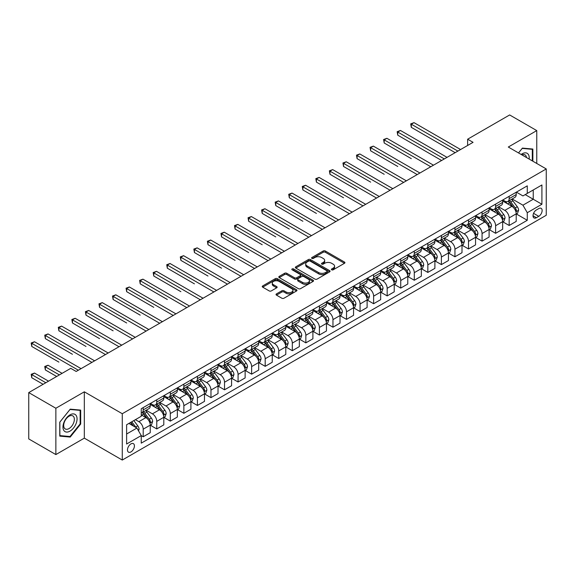 <?xml version="1.0" encoding="UTF-8"?>
<svg xmlns="http://www.w3.org/2000/svg" width="575" height="575" viewBox="0 0 575 575"><rect width="100%" height="100%" fill="white"/><g stroke="black" fill="none" stroke-linecap="round" stroke-linejoin="round"><path stroke-width="0.86" d="M331.689 269.819A1.057 0.611 0 0 0 333.184 269.819L344.49 263.285A1.502 0.87 0 0 0 344.928 262.674A1.502 0.87 0 0 0 344.49 262.056L325.328 250.995A1.502 0.87 0 0 0 323.2 250.995L311.894 257.528A1.057 0.611 0 0 0 311.585 257.959A1.057 0.611 0 0 0 311.894 258.383A1.057 0.611 0 0 0 313.382 258.383L314.848 257.543A4.816 2.782 0 0 1 321.662 257.543L323.258 258.463A4.816 2.782 0 0 1 324.667 260.432A4.816 2.782 0 0 1 323.258 262.394L321.792 263.242A1.057 0.611 0 0 0 321.482 263.673A1.057 0.611 0 0 0 321.792 264.105A1.057 0.611 0 0 0 323.279 264.105L324.746 263.257A4.816 2.782 0 0 1 331.559 263.257L333.155 264.177A4.816 2.782 0 0 1 334.564 266.146A4.816 2.782 0 0 1 333.155 268.108L331.689 268.956A1.057 0.611 0 0 0 331.38 269.387A1.057 0.611 0 0 0 331.689 269.819L331.689 268.956M130.949 451.914A4.909 2.832 120 0 0 134.155 447.587A4.909 2.832 120 0 0 133.4 443.656A4.909 2.832 120 0 0 130.949 443.9A4.909 2.832 120 0 0 127.743 448.227A4.909 2.832 120 0 0 128.498 452.158A4.909 2.832 120 0 0 130.949 451.914M276.474 293.89A1.502 0.87 0 0 0 276.036 294.501A1.502 0.87 0 0 0 276.474 295.119L281.851 298.224A1.502 0.87 0 0 0 283.978 298.224L296.542 290.972A1.502 0.87 0 0 0 296.98 290.353A1.502 0.87 0 0 0 296.542 289.743L277.38 278.681A1.502 0.87 0 0 0 275.252 278.681L262.696 285.933A1.502 0.87 0 0 0 262.25 286.544A1.502 0.87 0 0 0 262.696 287.162L269.186 290.907A1.502 0.87 0 0 0 271.314 290.907L276.69 287.809A1.502 0.87 0 0 0 277.128 287.191A1.502 0.87 0 0 0 276.69 286.58L273.47 284.718A4.025 2.322 0 0 1 272.291 283.072A4.025 2.322 0 0 1 274.778 280.923A4.025 2.322 0 0 1 279.162 281.434L291.777 288.715A4.025 2.322 0 0 1 292.955 290.353A4.025 2.322 0 0 1 290.468 292.502A4.025 2.322 0 0 1 286.084 291.999L283.978 290.785A1.502 0.87 0 0 0 281.851 290.785L276.474 293.89L276.474 295.119M84.324 391.812L55.861 408.25L28.75 392.596L28.75 438.926L55.861 454.573L84.324 438.143L122.274 460.05L122.274 413.727L84.324 391.812L84.324 438.143M536.762 163.465L536.762 130.597L508.3 147.035L546.25 168.942L122.274 413.727M536.762 130.597L509.651 114.95L467.633 139.208L467.633 145.468M28.75 392.596L70.768 368.338L76.188 371.464L473.06 142.334L467.633 139.208M314.956 279.112A1.502 0.87 0 0 0 317.084 279.112L329.64 271.86A1.502 0.87 0 0 0 330.079 271.242A1.502 0.87 0 0 0 329.64 270.631L310.486 259.569A1.502 0.87 0 0 0 308.351 259.569L295.794 266.822A1.502 0.87 0 0 0 295.356 267.433A1.502 0.87 0 0 0 295.794 268.051L314.956 279.112M292.546 270.042A1.057 0.611 0 0 1 293.617 270.192L313.073 281.427L300.531 288.664A1.502 0.87 0 0 1 298.403 288.664L279.242 277.603L279.242 276.374A1.502 0.87 0 0 0 278.803 276.992A1.502 0.87 0 0 0 279.242 277.603M279.242 276.374L284.618 273.276A1.502 0.87 0 0 1 286.745 273.276L294.515 277.761A1.502 0.87 0 0 0 296.65 277.761L300.215 275.698A1.502 0.87 0 0 0 300.653 275.087A1.502 0.87 0 0 0 300.215 274.469L292.122 269.804A1.057 0.611 0 0 1 291.812 269.373A1.057 0.611 0 0 1 292.467 268.812A1.057 0.611 0 0 1 293.617 268.942L313.088 280.183A1.502 0.87 0 0 1 313.533 280.801A1.502 0.87 0 0 1 313.088 281.412L313.088 280.183M538.768 208.574L536.382 209.947A4.751 2.746 120 0 0 533.277 214.137A4.751 2.746 120 0 0 534.003 217.947A4.751 2.746 120 0 0 536.382 217.709L538.768 216.337A4.751 2.746 120 0 0 541.873 212.146A4.751 2.746 120 0 0 541.147 208.337A4.751 2.746 120 0 0 538.768 208.574M122.274 460.05L546.25 215.273L546.25 168.942M516.379 192.136L522.934 195.924L527.275 193.423L527.275 185.847L141.249 408.717L141.249 416.293L126.615 424.745L126.615 444.022L141.249 435.577L141.249 443.145L527.275 220.283L527.275 212.707L522.934 205.189L512.152 198.964M527.275 193.423L541.916 184.97L541.916 204.254L527.275 212.707M55.861 408.25L55.861 454.573M525.212 194.609L533.241 199.245L533.241 189.98L541.916 184.97M522.934 205.189L533.241 199.245L541.916 204.254M126.615 434.01L136.915 428.059L128.886 423.43M141.249 435.634L143.204 436.763L143.204 429.187A6.131 3.543 -120 0 0 138.862 421.676L135.391 419.671M143.204 436.763L150.248 432.695L150.248 425.119A6.131 3.543 -120 0 0 145.913 417.608L141.249 414.913M150.413 425.277L156.759 428.936L156.759 421.36A6.131 3.543 -120 0 0 152.418 413.849L146.194 410.255M156.759 428.936L163.803 424.868L163.803 417.292A6.131 3.543 -120 0 0 159.469 409.781L150.248 404.462M163.968 417.45L170.308 421.116L170.308 413.54A6.131 3.543 -120 0 0 165.974 406.022L159.742 402.428M170.308 421.116L177.359 417.04L177.359 409.465A6.131 3.543 -120 0 0 173.018 401.954L163.803 396.635M177.524 409.623L183.863 413.288L183.863 405.713A6.131 3.543 -120 0 0 179.529 398.202L173.298 394.601M183.863 413.288L190.914 409.22L190.914 401.645A6.131 3.543 -120 0 0 186.573 394.127L177.359 388.808M191.072 401.796L197.419 405.461L197.419 397.886A6.131 3.543 -120 0 0 193.078 390.375L186.853 386.781M197.419 405.461L204.47 401.393L204.47 393.817A6.131 3.543 -120 0 0 200.129 386.307L190.914 380.981M204.628 393.976L210.975 397.634L210.975 390.058A6.131 3.543 -120 0 0 206.633 382.548L200.409 378.954M210.975 397.634L218.018 393.566L218.018 385.99A6.131 3.543 -120 0 0 213.684 378.479L204.47 373.161M218.184 386.148L224.53 389.807L224.53 382.238A6.131 3.543 -120 0 0 220.189 374.72L213.965 371.127M224.53 389.807L231.574 385.739L231.574 378.163A6.131 3.543 -120 0 0 227.24 370.652L218.018 365.333M231.739 378.321L238.079 381.987L238.079 374.411A6.131 3.543 -120 0 0 233.745 366.9L227.513 363.299M238.079 381.987L245.13 377.919L245.13 370.343A6.131 3.543 -120 0 0 240.796 362.825L231.574 357.506M245.295 370.494L251.634 374.16L251.634 366.584A6.131 3.543 -120 0 0 247.3 359.073L241.069 355.479M251.634 374.16L258.685 370.092L258.685 362.516A6.131 3.543 -120 0 0 254.344 355.005L245.13 349.679M258.843 362.674L265.19 366.332L265.19 358.757A6.131 3.543 -120 0 0 260.856 351.246L254.624 347.652M265.19 366.332L272.241 362.264L272.241 354.689A6.131 3.543 -120 0 0 267.9 347.178L258.685 341.859M272.399 354.847L278.746 358.505L278.746 350.937A6.131 3.543 -120 0 0 274.404 343.419L268.18 339.825M278.746 358.505L285.789 354.437L285.789 346.862A6.131 3.543 -120 0 0 281.455 339.351L272.241 334.032M285.955 347.02L292.301 350.685L292.301 343.11A6.131 3.543 -120 0 0 287.96 335.599L281.736 331.998M292.301 350.685L299.345 346.617L299.345 339.042A6.131 3.543 -120 0 0 295.011 331.523L285.789 326.205M299.51 339.192L305.85 342.858L305.85 335.283A6.131 3.543 -120 0 0 301.516 327.772L295.284 324.178M305.85 342.858L312.901 338.79L312.901 331.214A6.131 3.543 -120 0 0 308.567 323.703L299.345 318.377M313.066 331.373L319.405 335.031L319.405 327.455A6.131 3.543 -120 0 0 315.071 319.944L308.84 316.351M319.405 335.031L326.456 330.963L326.456 323.387A6.131 3.543 -120 0 0 322.115 315.876L312.901 310.55M326.614 323.545L332.961 327.204L332.961 319.628A6.131 3.543 -120 0 0 328.627 312.117L322.395 308.523M332.961 327.204L340.012 323.136L340.012 315.56A6.131 3.543 -120 0 0 335.671 308.049L326.456 302.73M340.17 315.718L346.517 319.384L346.517 311.808A6.131 3.543 -120 0 0 342.175 304.29L335.951 300.696M346.517 319.384L353.56 315.308L353.56 307.74A6.131 3.543 -120 0 0 349.226 300.222L340.012 294.903M353.726 307.891L360.072 311.557L360.072 303.981A6.131 3.543 -120 0 0 355.731 296.47L349.507 292.869M360.072 311.557L367.116 307.488L367.116 299.913A6.131 3.543 -120 0 0 362.782 292.402L353.56 287.076M367.281 300.071L373.621 303.729L373.621 296.154A6.131 3.543 -120 0 0 369.287 288.643L363.055 285.049M373.621 303.729L380.672 299.661L380.672 292.086A6.131 3.543 -120 0 0 376.338 284.575L367.116 279.249M380.837 292.244L387.176 295.902L387.176 288.327A6.131 3.543 -120 0 0 382.842 280.816L376.611 277.222M387.176 295.902L394.227 291.834L394.227 284.258A6.131 3.543 -120 0 0 389.886 276.748L380.672 271.429M394.385 284.417L400.732 288.082L400.732 280.507A6.131 3.543 -120 0 0 396.398 272.988L390.166 269.395M400.732 288.082L407.783 284.007L407.783 276.438A6.131 3.543 -120 0 0 403.442 268.92L394.227 263.602M407.941 276.589L414.287 280.255L414.287 272.679A6.131 3.543 -120 0 0 409.946 265.168L403.722 261.567M414.287 280.255L421.331 276.187L421.331 268.611A6.131 3.543 -120 0 0 416.997 261.1L407.783 255.774M421.497 268.769L427.843 272.428L427.843 264.852A6.131 3.543 -120 0 0 423.502 257.341L417.277 253.748M427.843 272.428L434.887 268.36L434.887 260.784A6.131 3.543 -120 0 0 430.553 253.273L421.331 247.947M435.052 260.942L441.392 264.601L441.392 257.025A6.131 3.543 -120 0 0 437.058 249.514L430.833 245.92M441.392 264.601L448.442 260.533L448.442 252.957A6.131 3.543 -120 0 0 444.108 245.446L434.887 240.127M448.608 253.115L454.947 256.781L454.947 249.205A6.131 3.543 -120 0 0 450.613 241.687L444.382 238.093M454.947 256.781L461.998 252.705L461.998 245.13A6.131 3.543 -120 0 0 457.657 237.619L448.442 232.3M462.156 245.288L468.503 248.953L468.503 241.378A6.131 3.543 -120 0 0 464.169 233.867L457.937 230.266M468.503 248.953L475.554 244.885L475.554 237.31A6.131 3.543 -120 0 0 471.213 229.799L461.998 224.473M475.712 237.468L482.058 241.126L482.058 233.551A6.131 3.543 -120 0 0 477.717 226.04L471.493 222.446M482.058 241.126L489.102 237.058L489.102 229.482A6.131 3.543 -120 0 0 484.768 221.972L475.554 216.646M489.268 229.641L495.614 233.299L495.614 225.723A6.131 3.543 -120 0 0 491.273 218.213L485.048 214.619M495.614 233.299L502.658 229.231L502.658 221.655A6.131 3.543 -120 0 0 498.324 214.144L489.102 208.826M502.823 221.813L509.162 225.479L509.162 217.903A6.131 3.543 -120 0 0 504.828 210.385L498.604 206.792M509.162 225.479L516.213 221.404L516.213 213.828A6.131 3.543 -120 0 0 511.879 206.317L502.658 200.998M502.823 199.963L504.828 201.121A6.131 3.543 -120 0 0 507.897 201.43A6.131 3.543 -120 0 0 509.162 198.619L509.162 196.305M489.268 207.791L491.273 208.948A6.131 3.543 -120 0 0 494.342 209.25A6.131 3.543 -120 0 0 495.614 206.447L495.614 204.125M475.712 215.618L477.717 216.775A6.131 3.543 -120 0 0 480.786 217.077A6.131 3.543 -120 0 0 482.058 214.267L482.058 211.952M462.156 223.438L464.169 224.602A6.131 3.543 -120 0 0 467.231 224.904A6.131 3.543 -120 0 0 468.503 222.094L468.503 219.779M448.608 231.265L450.613 232.422A6.131 3.543 -120 0 0 453.675 232.731A6.131 3.543 -120 0 0 454.947 229.921L454.947 227.607M435.052 239.092L437.058 240.249A6.131 3.543 -120 0 0 440.127 240.551A6.131 3.543 -120 0 0 441.392 237.748L441.392 235.427M421.497 246.919L423.502 248.077A6.131 3.543 -120 0 0 426.571 248.378A6.131 3.543 -120 0 0 427.843 245.568L427.843 243.254M407.941 254.739L409.946 255.904A6.131 3.543 -120 0 0 413.015 256.206A6.131 3.543 -120 0 0 414.287 253.395L414.287 251.081M394.385 262.567L396.398 263.724A6.131 3.543 -120 0 0 399.46 264.033A6.131 3.543 -120 0 0 400.732 261.223L400.732 258.908M380.837 270.394L382.842 271.551A6.131 3.543 -120 0 0 385.904 271.853A6.131 3.543 -120 0 0 387.176 269.05L387.176 266.728M367.281 278.221L369.287 279.378A6.131 3.543 -120 0 0 372.356 279.68A6.131 3.543 -120 0 0 373.621 276.87L373.621 274.555M353.726 286.041L355.731 287.205A6.131 3.543 -120 0 0 358.8 287.507A6.131 3.543 -120 0 0 360.072 284.697L360.072 282.382M340.17 293.868L342.175 295.025A6.131 3.543 -120 0 0 345.244 295.334A6.131 3.543 -120 0 0 346.517 292.524L346.517 290.21M326.614 301.695L328.627 302.853A6.131 3.543 -120 0 0 331.689 303.154A6.131 3.543 -120 0 0 332.961 300.351L332.961 298.03M313.066 309.522L315.071 310.68A6.131 3.543 -120 0 0 318.133 310.982A6.131 3.543 -120 0 0 319.405 308.171L319.405 305.857M299.51 317.35L301.516 318.507A6.131 3.543 -120 0 0 304.585 318.809A6.131 3.543 -120 0 0 305.85 315.998L305.85 313.684M285.955 325.17L287.96 326.327A6.131 3.543 -120 0 0 291.029 326.636A6.131 3.543 -120 0 0 292.301 323.826L292.301 321.511M272.399 332.997L274.404 334.154A6.131 3.543 -120 0 0 277.473 334.456A6.131 3.543 -120 0 0 278.746 331.653L278.746 329.331M258.843 340.824L260.856 341.981A6.131 3.543 -120 0 0 263.918 342.283A6.131 3.543 -120 0 0 265.19 339.48L265.19 337.158M245.295 348.651L247.3 349.808A6.131 3.543 -120 0 0 250.362 350.11A6.131 3.543 -120 0 0 251.634 347.3L251.634 344.986M231.739 356.471L233.745 357.628A6.131 3.543 -120 0 0 236.814 357.938A6.131 3.543 -120 0 0 238.079 355.127L238.079 352.813M218.184 364.298L220.189 365.456A6.131 3.543 -120 0 0 223.258 365.757A6.131 3.543 -120 0 0 224.53 362.954L224.53 360.64M204.628 372.126L206.633 373.283A6.131 3.543 -120 0 0 209.702 373.585A6.131 3.543 -120 0 0 210.975 370.782L210.975 368.46M191.072 379.953L193.078 381.11A6.131 3.543 -120 0 0 196.147 381.412A6.131 3.543 -120 0 0 197.419 378.602L197.419 376.287M177.524 387.773L179.529 388.93A6.131 3.543 -120 0 0 182.591 389.239A6.131 3.543 -120 0 0 183.863 386.429L183.863 384.114M163.968 395.6L165.974 396.757A6.131 3.543 -120 0 0 169.043 397.066A6.131 3.543 -120 0 0 170.308 394.256L170.308 391.942M150.413 403.427L152.418 404.584A6.131 3.543 -120 0 0 155.487 404.886A6.131 3.543 -120 0 0 156.759 402.083L156.759 399.762M516.379 213.986L527.275 220.283M507.897 201.43L514.941 197.354A6.131 3.543 -120 0 0 516.213 194.551L516.213 192.23M494.342 209.25L501.393 205.182A6.131 3.543 -120 0 0 502.658 202.371L502.658 200.057M480.786 217.077L487.837 213.009A6.131 3.543 -120 0 0 489.102 210.198L489.102 207.884M467.231 224.904L474.282 220.836A6.131 3.543 -120 0 0 475.554 218.026L475.554 215.711M453.675 232.731L460.726 228.656A6.131 3.543 -120 0 0 461.998 225.853L461.998 223.531M440.127 240.551L447.17 236.483A6.131 3.543 -120 0 0 448.442 233.673L448.442 231.358M426.571 248.378L433.615 244.31A6.131 3.543 -120 0 0 434.887 241.5L434.887 239.186M413.015 256.206L420.066 252.138A6.131 3.543 -120 0 0 421.331 249.327L421.331 247.013M399.46 264.033L406.511 259.957A6.131 3.543 -120 0 0 407.783 257.154L407.783 254.833M385.904 271.853L392.955 267.785A6.131 3.543 -120 0 0 394.227 264.982L394.227 262.66M372.356 279.68L379.399 275.612A6.131 3.543 -120 0 0 380.672 272.802L380.672 270.487M358.8 287.507L365.844 283.439A6.131 3.543 -120 0 0 367.116 280.629L367.116 278.314M345.244 295.334L352.295 291.259A6.131 3.543 -120 0 0 353.56 288.456L353.56 286.142M331.689 303.154L338.74 299.086A6.131 3.543 -120 0 0 340.012 296.283L340.012 293.962M318.133 310.982L325.184 306.913A6.131 3.543 -120 0 0 326.456 304.103L326.456 301.789M304.585 318.809L311.628 314.741A6.131 3.543 -120 0 0 312.901 311.93L312.901 309.616M291.029 326.636L298.073 322.568A6.131 3.543 -120 0 0 299.345 319.757L299.345 317.443M277.473 334.456L284.524 330.388A6.131 3.543 -120 0 0 285.789 327.585L285.789 325.263M263.918 342.283L270.969 338.215A6.131 3.543 -120 0 0 272.241 335.405L272.241 333.09M250.362 350.11L257.413 346.042A6.131 3.543 -120 0 0 258.685 343.232L258.685 340.918M236.814 357.938L243.857 353.869A6.131 3.543 -120 0 0 245.13 351.059L245.13 348.745M223.258 365.757L230.302 361.689A6.131 3.543 -120 0 0 231.574 358.886L231.574 356.565M209.702 373.585L216.753 369.517A6.131 3.543 -120 0 0 218.018 366.706L218.018 364.392M196.147 381.412L203.198 377.344A6.131 3.543 -120 0 0 204.47 374.533L204.47 372.219M182.591 389.239L189.642 385.171A6.131 3.543 -120 0 0 190.914 382.361L190.914 380.046M169.043 397.066L176.087 392.991A6.131 3.543 -120 0 0 177.359 390.188L177.359 387.866M155.487 404.886L162.531 400.818A6.131 3.543 -120 0 0 163.803 398.008L163.803 395.693M141.249 412.965A6.131 3.543 -120 0 0 141.932 412.713L148.982 408.645A6.131 3.543 -120 0 0 150.248 405.835L150.248 403.521M141.932 412.713A6.131 3.543 -120 0 0 143.204 409.903L143.204 407.589M136.915 428.059L141.249 435.577M532.86 161.216L532.86 149.04L522.395 148.106L518.513 152.928M59.764 436.13L70.229 437.065L80.687 424.048L80.687 410.097L70.229 409.163L59.764 422.179L59.764 436.13M80.148 423.739L80.687 424.048M69.122 436.432L70.229 437.065M332.113 269.963L333.155 269.366A4.816 2.782 0 0 0 334.564 267.397L334.564 266.146M324.667 260.432L324.667 261.683A4.816 2.782 0 0 1 323.258 263.652L322.216 264.248M344.468 263.3L325.328 252.252A1.502 0.87 0 0 0 323.2 252.252L312.311 258.534M329.619 271.874L310.486 260.82A1.502 0.87 0 0 0 308.351 260.82L295.816 268.065L295.794 266.822M326.981 271.673A1.057 0.611 0 0 0 327.29 271.242A1.057 0.611 0 0 0 326.981 270.818L310.162 261.107A1.057 0.611 0 0 0 308.674 261.107L307.129 261.999A4.816 2.782 0 0 0 305.72 263.961A4.816 2.782 0 0 0 307.129 265.93L318.622 272.564A4.816 2.782 0 0 0 325.436 272.564L326.981 271.673L326.981 272.931A1.057 0.611 0 0 0 327.29 272.5L327.29 271.242M305.72 263.961L305.72 265.219A4.816 2.782 0 0 0 307.129 267.181L307.129 265.93M326.981 272.931L325.436 273.822A4.816 2.782 0 0 1 318.622 273.822L307.129 267.181M279.263 277.617L284.618 274.527L284.618 273.276M300.653 275.087L300.653 276.338A1.502 0.87 0 0 1 300.215 276.956L296.65 279.012A1.502 0.87 0 0 1 294.515 279.012L286.745 274.527A1.502 0.87 0 0 0 284.618 274.527M302.579 282.411A4.025 2.322 0 0 0 306.971 282.914A4.025 2.322 0 0 0 309.451 280.772A4.025 2.322 0 0 0 308.272 279.127L303.83 276.561A1.502 0.87 0 0 0 301.702 276.561L298.137 278.616A1.502 0.87 0 0 0 297.699 279.234A1.502 0.87 0 0 0 298.137 279.845L302.579 282.411L302.579 283.669A4.025 2.322 0 0 0 306.971 284.172A4.025 2.322 0 0 0 309.451 282.023L309.451 280.772M297.699 279.234L297.699 280.485A1.502 0.87 0 0 0 298.137 281.103L298.137 279.845M302.579 283.669L298.137 281.103M292.955 290.353L292.955 291.611A4.025 2.322 0 0 1 290.468 293.753A4.025 2.322 0 0 1 286.084 293.25L283.978 292.035A1.502 0.87 0 0 0 281.851 292.035L276.496 295.133M272.291 283.072L272.291 284.323A4.025 2.322 0 0 0 273.47 285.969L273.47 284.718M276.69 286.58L276.69 287.809L273.47 285.969M296.52 290.979L277.38 279.932A1.502 0.87 0 0 0 275.252 279.932L262.71 287.169L262.696 285.933M516.213 214.08L517.514 213.332L518.6 210.198A4.061 2.343 -120 0 0 517.299 206.741L512.871 200.826A11.73 6.771 -120 0 0 511.592 199.295M507.186 203.607A11.73 6.771 -120 0 0 504.785 201.099M515.847 211.593L516.408 210.371A4.061 2.343 -120 0 0 515.243 207.927L510.808 202.012A11.73 6.771 -120 0 0 509.529 200.481M508.437 201.113A9.739 5.621 60 0 1 510.039 202.932L513.784 207.934M411.305 158.65L384.193 142.995L384.193 139.862L386.903 138.302L433.478 165.19M508.228 201.236A11.73 6.771 60 0 1 509.507 202.767L512.454 206.698M457.88 151.103L411.305 124.214L414.014 122.647L460.589 149.536M455.163 152.67L411.305 127.341L411.305 124.214L410.708 123.869L414.014 122.647M411.305 127.341L410.708 123.869M502.658 221.907L503.959 221.159L505.044 218.026A4.061 2.343 -120 0 0 503.75 214.568L499.316 208.653A11.73 6.771 -120 0 0 498.036 207.115M493.63 211.435A11.73 6.771 -120 0 0 491.23 208.919M502.291 219.42L502.852 218.198A4.061 2.343 -120 0 0 501.688 215.754L497.26 209.839A11.73 6.771 -120 0 0 495.981 208.308M494.888 208.941A9.739 5.621 60 0 1 496.484 210.752L500.236 215.762M397.749 166.47L370.645 150.822L370.645 147.689L373.355 146.122L419.923 173.01M494.673 209.056A11.73 6.771 60 0 1 495.959 210.594L498.899 214.525M489.102 229.734L490.403 228.979L491.488 225.853A4.061 2.343 -120 0 0 490.195 222.388L485.76 216.473A11.73 6.771 -120 0 0 484.481 214.942M480.075 219.262A11.73 6.771 -120 0 0 477.674 216.746M488.736 227.247L489.296 226.025A4.061 2.343 -120 0 0 488.132 223.582L483.704 217.666A11.73 6.771 -120 0 0 482.425 216.135M481.332 216.761A9.739 5.621 60 0 1 482.928 218.579L486.68 223.589M384.193 174.297L357.089 158.643L357.089 155.516L359.799 153.949L406.367 180.838M481.124 216.883A11.73 6.771 60 0 1 482.403 218.414L485.35 222.353M475.554 237.561L476.855 236.807L477.933 233.673A4.061 2.343 -120 0 0 476.639 230.216L472.212 224.3A11.73 6.771 -120 0 0 470.932 222.769M466.519 227.089A11.73 6.771 -120 0 0 464.118 224.573M475.18 235.067L475.741 233.853A4.061 2.343 -120 0 0 474.576 231.409L470.149 225.493A11.73 6.771 -120 0 0 468.869 223.955M467.777 224.588A9.739 5.621 60 0 1 469.372 226.406L473.124 231.409M370.645 182.124L343.534 166.47L343.534 163.343L346.243 161.776L392.818 188.665M467.568 224.71A11.73 6.771 60 0 1 468.848 226.241L471.795 230.173M444.324 158.93L397.749 132.042L400.459 130.475L447.034 157.363M441.614 160.49L397.749 135.168L397.749 132.042L397.152 131.697L400.459 130.475M397.749 135.168L397.152 131.697M430.768 166.75L383.597 139.524L386.903 138.302M384.193 142.995L383.597 139.524M417.213 174.577L370.048 147.344L373.355 146.122M370.645 150.822L370.048 147.344M461.998 245.381L463.299 244.634L464.384 241.5A4.061 2.343 -120 0 0 463.083 238.043L458.656 232.127A11.73 6.771 -120 0 0 457.377 230.597M452.971 234.909A11.73 6.771 -120 0 0 450.57 232.401M461.624 242.894L462.185 241.673A4.061 2.343 -120 0 0 461.028 239.229L456.593 233.313A11.73 6.771 -120 0 0 455.314 231.783M454.221 232.415A9.739 5.621 60 0 1 455.824 234.233L459.569 239.236M357.089 189.944L329.978 174.297L329.978 171.163L332.688 169.603L379.263 196.492M454.013 232.537A11.73 6.771 60 0 1 455.292 234.068L458.239 238M403.657 182.404L356.493 155.171L359.799 153.949M357.089 158.643L356.493 155.171M529.151 159.074A9.969 5.757 120 0 0 528.281 154.337A9.969 5.757 120 0 0 521.166 154.459M526.484 157.528A7.547 4.356 120 0 0 525.809 155.617A7.547 4.356 120 0 0 524.961 154.826A7.547 4.356 120 0 0 521.863 154.862M522.158 148.4L532.313 149.32L532.313 160.899M531.645 148.932L532.313 149.32M518.535 152.943L522.179 148.415M70.006 414.848A9.969 5.757 120 0 0 62.962 427.06A9.969 5.757 120 0 0 70.006 431.128A9.969 5.757 120 0 0 77.057 418.923A9.969 5.757 120 0 0 70.006 414.848M69.022 416.257A7.547 4.356 120 0 0 64.091 422.905A7.547 4.356 120 0 0 65.248 428.957A7.547 4.356 120 0 0 69.022 428.583A7.547 4.356 120 0 0 73.952 421.928A7.547 4.356 120 0 0 72.795 415.883A7.547 4.356 120 0 0 69.022 416.257M80.148 423.897L70.006 436.511L59.872 435.606L59.872 422.086L70.006 409.472L80.148 410.378L80.148 423.897M79.472 409.989L80.148 410.378M448.442 253.208L449.743 252.461L450.829 249.327A4.061 2.343 -120 0 0 449.528 245.87L445.1 239.955A11.73 6.771 -120 0 0 443.821 238.417M439.415 242.736A11.73 6.771 -120 0 0 437.014 240.221M448.076 250.722L448.637 249.5A4.061 2.343 -120 0 0 447.472 247.056L443.037 241.141A11.73 6.771 -120 0 0 441.758 239.61M440.666 240.242A9.739 5.621 60 0 1 442.268 242.053L446.013 247.063M343.534 197.771L316.423 182.124L316.423 178.99L319.132 177.423L365.707 204.312M440.457 240.357A11.73 6.771 60 0 1 441.737 241.895L444.683 245.827M434.887 261.036L436.188 260.281L437.273 257.154A4.061 2.343 -120 0 0 435.979 253.69L431.545 247.775A11.73 6.771 -120 0 0 430.265 246.244M425.859 250.563A11.73 6.771 -120 0 0 423.459 248.048M434.52 258.549L435.081 257.327A4.061 2.343 -120 0 0 433.917 254.883L429.489 248.968A11.73 6.771 -120 0 0 428.202 247.437M427.117 248.062A9.739 5.621 60 0 1 428.713 249.881L432.465 254.89M329.978 205.598L302.874 189.951L302.874 186.818L305.584 185.251L352.152 212.139M426.902 248.184A11.73 6.771 60 0 1 428.188 249.715L431.128 253.654M421.331 268.863L422.632 268.108L423.717 264.982A4.061 2.343 -120 0 0 422.424 261.517L417.989 255.602A11.73 6.771 -120 0 0 416.71 254.071M412.304 258.391A11.73 6.771 -120 0 0 409.903 255.875M420.965 266.369L421.525 265.154A4.061 2.343 -120 0 0 420.361 262.71L415.933 256.795A11.73 6.771 -120 0 0 414.654 255.257M413.562 255.889A9.739 5.621 60 0 1 415.157 257.708L418.909 262.71M316.423 213.426L289.318 197.771L289.318 194.645L292.028 193.078L338.596 219.966M413.353 256.012A11.73 6.771 60 0 1 414.632 257.543L417.579 261.474M407.783 276.683L409.084 275.935L410.162 272.802A4.061 2.343 -120 0 0 408.868 269.344L404.441 263.429A11.73 6.771 -120 0 0 403.161 261.898M398.748 266.211A11.73 6.771 -120 0 0 396.348 263.702M407.409 274.196L407.97 272.974A4.061 2.343 -120 0 0 406.805 270.53L402.378 264.615A11.73 6.771 -120 0 0 401.098 263.084M400.006 263.717A9.739 5.621 60 0 1 401.602 265.535L405.353 270.537M302.874 221.253L275.763 205.598L275.763 202.472L278.473 200.905L325.048 227.793M399.798 263.839A11.73 6.771 60 0 1 401.077 265.37L404.024 269.301M394.227 284.51L395.528 283.762L396.613 280.629A4.061 2.343 -120 0 0 395.312 277.172L390.885 271.256A11.73 6.771 -120 0 0 389.606 269.718M385.2 274.038A11.73 6.771 -120 0 0 382.799 271.529M393.853 282.023L394.414 280.801A4.061 2.343 -120 0 0 393.257 278.357L388.822 272.442A11.73 6.771 -120 0 0 387.543 270.911M386.45 271.544A9.739 5.621 60 0 1 388.053 273.355L391.798 278.365M289.318 229.073L262.207 213.426L262.207 210.292L264.917 208.732L311.492 235.613M386.242 271.659A11.73 6.771 60 0 1 387.521 273.197L390.468 277.128M390.109 190.232L342.937 162.998L346.243 161.776M343.534 166.47L342.937 162.998M376.553 198.052L329.382 170.825L332.688 169.603M329.978 174.297L329.382 170.825M362.998 205.879L315.826 178.645L319.132 177.423M316.423 182.124L315.826 178.645M349.442 213.706L302.277 186.472L305.584 185.251M302.874 189.951L302.277 186.472M335.886 221.533L288.722 194.3L292.028 193.078M289.318 197.771L288.722 194.3M380.672 292.337L381.973 291.582L383.058 288.456A4.061 2.343 -120 0 0 381.757 284.992L377.329 279.083A11.73 6.771 -120 0 0 376.05 277.545M371.644 281.865A11.73 6.771 -120 0 0 369.243 279.349M380.305 289.85L380.866 288.628A4.061 2.343 -120 0 0 379.701 286.185L375.267 280.269A11.73 6.771 -120 0 0 373.987 278.738M372.895 279.364A9.739 5.621 60 0 1 374.497 281.182L378.242 286.192M275.763 236.9L248.652 221.253L248.652 218.119L251.361 216.552L297.936 243.441M372.686 279.486A11.73 6.771 60 0 1 373.966 281.024L376.912 284.956M322.338 229.353L275.166 202.127L278.473 200.905M275.763 205.598L275.166 202.127M367.116 300.164L368.417 299.41L369.502 296.283A4.061 2.343 -120 0 0 368.208 292.819L363.774 286.903A11.73 6.771 -120 0 0 362.494 285.373M358.088 289.692A11.73 6.771 -120 0 0 355.688 287.177M366.749 297.67L367.31 296.456A4.061 2.343 -120 0 0 366.146 294.012L361.718 288.097A11.73 6.771 -120 0 0 360.432 286.558M359.346 287.191A9.739 5.621 60 0 1 360.942 289.009L364.694 294.012M262.207 244.727L235.096 229.073L235.096 225.946L237.813 224.379L284.381 251.268M359.131 287.313A11.73 6.771 60 0 1 360.417 288.844L363.357 292.776M308.782 237.18L261.611 209.947L264.917 208.732M262.207 213.426L261.611 209.947M353.56 307.984L354.861 307.237L355.947 304.103A4.061 2.343 -120 0 0 354.653 300.646L350.218 294.731A11.73 6.771 -120 0 0 348.939 293.2M344.533 297.512A11.73 6.771 -120 0 0 342.132 295.004M353.194 305.498L353.754 304.276A4.061 2.343 -120 0 0 352.59 301.832L348.162 295.924A11.73 6.771 -120 0 0 346.883 294.386M345.791 295.018A9.739 5.621 60 0 1 347.386 296.837L351.138 301.839M248.652 252.554L221.548 236.9L221.548 233.773L224.257 232.207L270.825 259.095M345.582 295.14A11.73 6.771 60 0 1 346.862 296.671L349.808 300.603M295.227 245.007L248.055 217.774L251.361 216.552M248.652 221.253L248.055 217.774M340.012 315.812L341.313 315.064L342.391 311.93A4.061 2.343 -120 0 0 341.097 308.473L336.67 302.558A11.73 6.771 -120 0 0 335.383 301.02M330.977 305.339A11.73 6.771 -120 0 0 328.577 302.831M339.638 313.325L340.199 312.103A4.061 2.343 -120 0 0 339.034 309.659L334.607 303.744A11.73 6.771 -120 0 0 333.327 302.213M332.235 302.845A9.739 5.621 60 0 1 333.831 304.664L337.582 309.666M235.096 260.374L207.992 244.727L207.992 241.593L210.702 240.034L257.277 266.922M332.027 302.967A11.73 6.771 60 0 1 333.306 304.498L336.253 308.43M281.671 252.835L234.507 225.601L237.813 224.379M235.096 229.073L234.507 225.601M326.456 323.639L327.757 322.884L328.842 319.757A4.061 2.343 -120 0 0 327.542 316.293L323.114 310.385A11.73 6.771 -120 0 0 321.835 308.847M317.429 313.167A11.73 6.771 -120 0 0 315.021 310.651M326.082 321.152L326.643 319.93A4.061 2.343 -120 0 0 325.486 317.486L321.051 311.571A11.73 6.771 -120 0 0 319.772 310.04M318.679 310.665A9.739 5.621 60 0 1 320.282 312.484L324.027 317.493M221.548 268.202L194.436 252.554L194.436 249.421L197.146 247.854L243.721 274.742M318.471 310.787A11.73 6.771 60 0 1 319.75 312.326L322.697 316.257M268.115 260.662L220.951 233.428L224.257 232.207M221.548 236.9L220.951 233.428M312.901 331.466L314.202 330.711L315.287 327.585A4.061 2.343 -120 0 0 313.986 324.12L309.558 318.205A11.73 6.771 -120 0 0 308.279 316.674M303.873 320.994A11.73 6.771 -120 0 0 301.473 318.478M312.527 328.972L313.095 327.757A4.061 2.343 -120 0 0 311.93 325.313L307.496 319.398A11.73 6.771 -120 0 0 306.216 317.867M305.124 318.493A9.739 5.621 60 0 1 306.727 320.311L310.471 325.313M207.992 276.029L180.881 260.374L180.881 257.248L183.59 255.681L230.165 282.569M304.915 318.615A11.73 6.771 60 0 1 306.195 320.146L309.142 324.077M254.56 268.482L207.395 241.248L210.702 240.034M207.992 244.727L207.395 241.248M299.345 339.286L300.646 338.538L301.731 335.405A4.061 2.343 -120 0 0 300.438 331.947L296.003 326.032A11.73 6.771 -120 0 0 294.723 324.501M290.317 328.821A11.73 6.771 -120 0 0 287.917 326.305M298.978 336.799L299.539 335.577A4.061 2.343 -120 0 0 298.375 333.133L293.947 327.225A11.73 6.771 -120 0 0 292.661 325.687M291.575 326.32A9.739 5.621 60 0 1 293.171 328.138L296.923 333.141M194.436 283.856L167.325 268.202L167.325 265.075L170.042 263.508L216.61 290.397M291.36 326.442A11.73 6.771 60 0 1 292.639 327.973L295.586 331.904M285.789 347.113L287.09 346.366L288.176 343.232A4.061 2.343 -120 0 0 286.882 339.775L282.447 333.859A11.73 6.771 -120 0 0 281.168 332.328M276.762 336.641A11.73 6.771 -120 0 0 274.361 334.132M285.423 344.626L285.983 343.404A4.061 2.343 -120 0 0 284.819 340.961L280.392 335.045A11.73 6.771 -120 0 0 279.112 333.514M278.02 334.147A9.739 5.621 60 0 1 279.615 335.965L283.367 340.968M180.881 291.676L153.777 276.029L153.777 272.895L156.486 271.335L203.054 298.224M277.811 334.269A11.73 6.771 60 0 1 279.091 335.8L282.037 339.732M272.241 354.94L273.542 354.186L274.62 351.059A4.061 2.343 -120 0 0 273.326 347.595L268.899 341.687A11.73 6.771 -120 0 0 267.612 340.148M263.206 344.468A11.73 6.771 -120 0 0 260.806 341.952M271.867 352.453L272.428 351.232A4.061 2.343 -120 0 0 271.263 348.788L266.836 342.873A11.73 6.771 -120 0 0 265.557 341.342M264.464 341.967A9.739 5.621 60 0 1 266.06 343.785L269.812 348.795M167.325 299.503L140.221 283.856L140.221 280.722L142.931 279.155L189.506 306.044M264.256 342.089A11.73 6.771 60 0 1 265.535 343.627L268.482 347.559M258.685 362.768L259.986 362.013L261.072 358.886A4.061 2.343 -120 0 0 259.771 355.422L255.343 349.507A11.73 6.771 -120 0 0 254.064 347.976M249.658 352.295A11.73 6.771 -120 0 0 247.25 349.78M258.312 360.273L258.872 359.059A4.061 2.343 -120 0 0 257.715 356.615L253.28 350.7A11.73 6.771 -120 0 0 252.001 349.169M250.908 349.794A9.739 5.621 60 0 1 252.511 351.613L256.256 356.615M153.777 307.33L126.665 291.676L126.665 288.549L129.375 286.982L175.95 313.871M250.7 349.916A11.73 6.771 60 0 1 251.979 351.447L254.926 355.379M245.13 370.588L246.431 369.84L247.516 366.706A4.061 2.343 -120 0 0 246.215 363.249L241.787 357.334A11.73 6.771 -120 0 0 240.508 355.803M236.102 360.123A11.73 6.771 -120 0 0 233.702 357.607M244.756 368.101L245.324 366.886A4.061 2.343 -120 0 0 244.159 364.435L239.725 358.527A11.73 6.771 -120 0 0 238.445 356.989M237.353 357.621A9.739 5.621 60 0 1 238.956 359.44L242.7 364.442M140.221 315.158L113.11 299.503L113.11 296.377L115.819 294.81L162.394 321.698M237.144 357.743A11.73 6.771 60 0 1 238.424 359.274L241.371 363.206M231.574 378.415L232.875 377.667L233.96 374.533A4.061 2.343 -120 0 0 232.667 371.076L228.232 365.161A11.73 6.771 -120 0 0 226.952 363.63M222.547 367.942A11.73 6.771 -120 0 0 220.146 365.434M231.208 375.928L231.768 374.706A4.061 2.343 -120 0 0 230.604 372.262L226.176 366.347A11.73 6.771 -120 0 0 224.89 364.816M223.804 365.448A9.739 5.621 60 0 1 225.4 367.267L229.152 372.269M126.665 322.978L99.554 307.33L99.554 304.197L102.271 302.637L148.839 329.525M223.589 365.571A11.73 6.771 60 0 1 224.868 367.102L227.815 371.033M218.018 386.242L219.319 385.487L220.405 382.361A4.061 2.343 -120 0 0 219.111 378.896L214.676 372.988A11.73 6.771 -120 0 0 213.397 371.45M208.991 375.77A11.73 6.771 -120 0 0 206.59 373.254M217.652 383.755L218.213 382.533A4.061 2.343 -120 0 0 217.048 380.089L212.621 374.174A11.73 6.771 -120 0 0 211.341 372.643M210.249 373.276A9.739 5.621 60 0 1 211.844 375.087L215.596 380.097M113.11 330.805L86.006 315.158L86.006 312.024L88.715 310.457L135.283 337.345M210.04 373.391A11.73 6.771 60 0 1 211.32 374.929L214.259 378.86M204.47 394.069L205.771 393.314L206.849 390.188A4.061 2.343 -120 0 0 205.555 386.723L201.128 380.808A11.73 6.771 -120 0 0 199.841 379.277M195.435 383.597A11.73 6.771 -120 0 0 193.035 381.081M204.096 391.575L204.657 390.36A4.061 2.343 -120 0 0 203.493 387.917L199.065 382.001A11.73 6.771 -120 0 0 197.786 380.47M196.693 381.096A9.739 5.621 60 0 1 198.289 382.914L202.041 387.917M99.554 338.632L72.45 322.978L72.45 319.851L75.16 318.284L121.735 345.173M196.485 381.218A11.73 6.771 60 0 1 197.764 382.749L200.711 386.68M241.011 276.309L193.84 249.076L197.146 247.854M194.436 252.554L193.84 249.076M227.456 284.136L180.284 256.903L183.59 255.681M180.881 260.374L180.284 256.903M213.9 291.963L166.728 264.73L170.042 263.508M167.325 268.202L166.728 264.73M200.344 299.783L153.18 272.55L156.486 271.335M153.777 276.029L153.18 272.55M186.789 307.611L139.624 280.377L142.931 279.155M140.221 283.856L139.624 280.377M173.24 315.438L126.069 288.204L129.375 286.982M126.665 291.676L126.069 288.204M159.685 323.265L112.513 296.032L115.819 294.81M113.11 299.503L112.513 296.032M146.129 331.085L98.958 303.852L102.271 302.637M99.554 307.33L98.958 303.852M190.914 401.896L192.215 401.142L193.301 398.008A4.061 2.343 -120 0 0 192 394.551L187.572 388.635A11.73 6.771 -120 0 0 186.293 387.104M181.887 391.424A11.73 6.771 -120 0 0 179.479 388.908M190.541 399.402L191.101 398.188A4.061 2.343 -120 0 0 189.944 395.737L185.509 389.828A11.73 6.771 -120 0 0 184.23 388.29M183.138 388.923A9.739 5.621 60 0 1 184.74 390.741L188.485 395.744M86.006 346.459L58.894 330.805L58.894 327.678L61.604 326.111L108.179 353M182.929 389.045A11.73 6.771 60 0 1 184.208 390.576L187.155 394.507M132.573 338.912L85.409 311.679L88.715 310.457M86.006 315.158L85.409 311.679M177.359 409.716L178.66 408.969L179.745 405.835A4.061 2.343 -120 0 0 178.444 402.378L174.017 396.463A11.73 6.771 -120 0 0 172.737 394.932M168.331 399.244A11.73 6.771 -120 0 0 165.931 396.736M176.985 407.229L177.553 406.007A4.061 2.343 -120 0 0 176.388 403.564L171.954 397.648A11.73 6.771 -120 0 0 170.674 396.118M169.582 396.75A9.739 5.621 60 0 1 171.185 398.568L174.929 403.571M72.45 354.286L45.339 338.632L45.339 335.498L48.048 333.938L94.623 360.827M169.373 396.872A11.73 6.771 60 0 1 170.653 398.403L173.6 402.335M119.018 346.739L71.853 319.506L75.16 318.284M72.45 322.978L71.853 319.506M163.803 417.543L165.104 416.796L166.189 413.662A4.061 2.343 -120 0 0 164.896 410.205L160.461 404.29A11.73 6.771 -120 0 0 159.182 402.752M154.776 407.071A11.73 6.771 -120 0 0 152.375 404.556M163.437 415.057L163.997 413.835A4.061 2.343 -120 0 0 162.833 411.391L158.398 405.476A11.73 6.771 -120 0 0 157.119 403.945M156.033 404.577A9.739 5.621 60 0 1 157.629 406.388L161.381 411.398M58.894 362.106L31.783 346.459L31.783 343.325L34.5 341.758L81.068 368.647M155.818 404.692A11.73 6.771 60 0 1 157.097 406.23L160.044 410.162M105.469 354.567L58.298 327.333L61.604 326.111M58.894 330.805L58.298 327.333M150.248 425.371L151.548 424.616L152.634 421.489A4.061 2.343 -120 0 0 151.34 418.025L146.905 412.11A11.73 6.771 -120 0 0 145.626 410.579M149.881 422.877L150.442 421.662A4.061 2.343 -120 0 0 149.277 419.218L144.85 413.303A11.73 6.771 -120 0 0 143.57 411.772M142.478 412.397A9.739 5.621 60 0 1 144.073 414.216L147.825 419.218M62.093 373.348L48.048 365.24L45.339 366.807L45.339 369.933L56.673 376.474M142.269 412.519A11.73 6.771 60 0 1 143.549 414.05L146.488 417.982M45.339 369.933L44.742 366.462L59.383 374.907M44.742 366.462L48.048 365.24M91.914 362.387L44.742 335.16L48.048 333.938M45.339 338.632L44.742 335.16M138.539 430.876L139.078 429.309A4.061 2.343 -120 0 0 137.784 425.852L133.831 420.577M48.537 381.168L34.5 373.067L31.783 374.627L31.783 377.761L43.118 384.301M136.095 427.584A4.061 2.343 -120 0 0 135.722 427.045L131.768 421.762M130.755 422.352L133.594 426.147M130.468 422.517L132.875 425.73M31.783 377.761L31.187 374.282L45.828 382.734M31.187 374.282L34.5 373.067M78.358 370.214L31.187 342.98L34.5 341.758M31.783 346.459L31.187 342.98M138.862 421.676L145.913 417.608M152.418 413.849L159.469 409.781M165.974 406.022L173.018 401.954M179.529 398.202L186.573 394.127M193.078 390.375L200.129 386.307M206.633 382.548L213.684 378.479M220.189 374.72L227.24 370.652M233.745 366.9L240.796 362.825M247.3 359.073L254.344 355.005M260.856 351.246L267.9 347.178M274.404 343.419L281.455 339.351M287.96 335.599L295.011 331.523M301.516 327.772L308.567 323.703M315.071 319.944L322.115 315.876M328.627 312.117L335.671 308.049M342.175 304.29L349.226 300.222M355.731 296.47L362.782 292.402M369.287 288.643L376.338 284.575M382.842 280.816L389.886 276.748M396.398 272.988L403.442 268.92M409.946 265.168L416.997 261.1M423.502 257.341L430.553 253.273M437.058 249.514L444.108 245.446M450.613 241.687L457.657 237.619M464.169 233.867L471.213 229.799M477.717 226.04L484.768 221.972M491.273 218.213L498.324 214.144M504.828 210.385L511.879 206.317M509.162 198.619L516.213 194.551M509.162 217.903L516.213 213.828M495.614 225.723L502.658 221.655M495.614 206.447L502.658 202.371M482.058 233.551L489.102 229.482M482.058 214.267L489.102 210.198M468.503 241.378L475.554 237.31M468.503 222.094L475.554 218.026M454.947 249.205L461.998 245.13M454.947 229.921L461.998 225.853M441.392 257.025L448.442 252.957M441.392 237.748L448.442 233.673M427.843 264.852L434.887 260.784M427.843 245.568L434.887 241.5M414.287 272.679L421.331 268.611M414.287 253.395L421.331 249.327M400.732 280.507L407.783 276.438M400.732 261.223L407.783 257.154M387.176 288.327L394.227 284.258M387.176 269.05L394.227 264.982M373.621 296.154L380.672 292.086M373.621 276.87L380.672 272.802M360.072 303.981L367.116 299.913M360.072 284.697L367.116 280.629M346.517 311.808L353.56 307.74M346.517 292.524L353.56 288.456M332.961 319.628L340.012 315.56M332.961 300.351L340.012 296.283M319.405 327.455L326.456 323.387M319.405 308.171L326.456 304.103M305.85 335.283L312.901 331.214M305.85 315.998L312.901 311.93M292.301 343.11L299.345 339.042M292.301 323.826L299.345 319.757M278.746 350.937L285.789 346.862M278.746 331.653L285.789 327.585M265.19 358.757L272.241 354.689M265.19 339.48L272.241 335.405M251.634 366.584L258.685 362.516M251.634 347.3L258.685 343.232M238.079 374.411L245.13 370.343M238.079 355.127L245.13 351.059M224.53 382.238L231.574 378.163M224.53 362.954L231.574 358.886M210.975 390.058L218.018 385.99M210.975 370.782L218.018 366.706M197.419 397.886L204.47 393.817M197.419 378.602L204.47 374.533M183.863 405.713L190.914 401.645M183.863 386.429L190.914 382.361M170.308 413.54L177.359 409.465M170.308 394.256L177.359 390.188M156.759 421.36L163.803 417.292M156.759 402.083L163.803 398.008M143.204 429.187L150.248 425.119M143.204 409.903L150.248 405.835M533.571 213.332L538.768 216.337M533.018 215.769L536.382 217.709M333.155 269.366L333.155 268.108M321.792 264.105L321.792 263.242M323.258 263.652L323.258 262.394M311.894 258.383L311.894 257.528M323.2 252.252L323.2 250.995M325.328 252.252L325.328 250.995M344.49 263.285L344.49 262.056M308.351 260.82L308.351 259.569M310.486 260.82L310.486 259.569M329.64 271.86L329.64 270.631M318.622 273.822L318.622 272.564M325.436 273.822L325.436 272.564M286.745 274.527L286.745 273.276M294.515 279.012L294.515 277.761M296.65 279.012L296.65 277.761M300.215 276.956L300.215 275.698M293.617 270.192L293.617 268.942M281.851 292.035L281.851 290.785M283.978 292.035L283.978 290.785M286.084 293.25L286.084 291.999M275.252 279.932L275.252 278.681M277.38 279.932L277.38 278.681M296.542 290.972L296.542 289.743M515.912 211.816L518.571 210.278M510.808 202.012L512.871 200.826M507.617 203.859L509.507 202.767M515.243 207.927L517.299 206.741M514.92 209.516L516.408 210.371M502.356 219.643L505.015 218.105M497.26 209.839L499.316 208.653M494.062 211.686L495.959 210.594M501.688 215.754L503.75 214.568M501.364 217.343L502.852 218.198M488.8 227.463L491.467 225.932M483.704 217.666L485.76 216.473M480.506 219.513L482.403 218.414M488.132 223.582L490.195 222.388M487.808 225.17L489.296 226.025M475.245 235.29L477.911 233.752M470.149 225.493L472.212 224.3M466.95 227.333L468.848 226.241M474.576 231.409L476.639 230.216M474.26 232.99L475.741 233.853M461.696 243.117L464.356 241.579M456.593 233.313L458.656 232.127M453.402 235.161L455.292 234.068M461.028 239.229L463.083 238.043M460.704 240.817L462.185 241.673M448.141 250.944L450.8 249.406M443.037 241.141L445.1 239.955M439.846 242.988L441.737 241.895M447.472 247.056L449.528 245.87M447.149 248.644L448.637 249.5M434.585 258.772L437.244 257.233M429.489 248.968L431.545 247.775M426.291 250.815L428.188 249.715M433.917 254.883L435.979 253.69M433.593 256.472L435.081 257.327M421.029 266.592L423.696 265.053M415.933 256.795L417.989 255.602M412.735 258.635L414.632 257.543M420.361 262.71L422.424 261.517M420.037 264.292L421.525 265.154M407.474 274.419L410.14 272.881M402.378 264.615L404.441 263.429M399.179 266.462L401.077 265.37M406.805 270.53L408.868 269.344M406.489 272.119L407.97 272.974M393.925 282.246L396.585 280.708M388.822 272.442L390.885 271.256M385.631 274.289L387.521 273.197M393.257 278.357L395.312 277.172M392.933 279.946L394.414 280.801M380.37 290.073L383.029 288.535M375.267 280.269L377.329 279.083M372.075 282.117L373.966 281.024M379.701 286.185L381.757 284.992M379.378 287.773L380.866 288.628M366.814 297.893L369.473 296.355M361.718 288.097L363.774 286.903M358.52 289.937L360.417 288.844M366.146 294.012L368.208 292.819M365.822 295.593L367.31 296.456M353.258 305.72L355.925 304.182M348.162 295.924L350.218 294.731M344.964 297.764L346.862 296.671M352.59 301.832L354.653 300.646M352.267 303.42L353.754 304.276M339.703 313.548L342.369 312.009M334.607 303.744L336.67 302.558M331.408 305.591L333.306 304.498M339.034 309.659L341.097 308.473M338.718 311.248L340.199 312.103M326.154 321.375L328.814 319.837M321.051 311.571L323.114 310.385M317.86 313.418L319.75 312.326M325.486 317.486L327.542 316.293M325.162 319.075L326.643 319.93M312.599 329.195L315.258 327.664M307.496 319.398L309.558 318.205M304.304 321.238L306.195 320.146M311.93 325.313L313.986 324.12M311.607 326.895L313.095 327.757M299.043 337.022L301.702 335.484M293.947 327.225L296.003 326.032M290.749 329.065L292.639 327.973M298.375 333.133L300.438 331.947M298.051 334.722L299.539 335.577M285.488 344.849L288.154 343.311M280.392 335.045L282.447 333.859M277.193 336.893L279.091 335.8M284.819 340.961L286.882 339.775M284.496 342.549L285.983 343.404M271.932 352.676L274.598 351.138M266.836 342.873L268.899 341.687M263.637 344.72L265.535 343.627M271.263 348.788L273.326 347.595M270.947 350.376L272.428 351.232M258.383 360.496L261.043 358.965M253.28 350.7L255.343 349.507M250.089 352.54L251.979 351.447M257.715 356.615L259.771 355.422M257.392 358.196L258.872 359.059M244.828 368.323L247.487 366.785M239.725 358.527L241.787 357.334M236.533 360.367L238.424 359.274M244.159 364.435L246.215 363.249M243.836 366.023L245.324 366.886M231.272 376.151L233.932 374.613M226.176 366.347L228.232 365.161M222.978 368.194L224.868 367.102M230.604 372.262L232.667 371.076M230.28 373.851L231.768 374.706M217.717 383.978L220.376 382.44M212.621 374.174L214.676 372.988M209.422 376.021L211.32 374.929M217.048 380.089L219.111 378.896M216.725 381.678L218.213 382.533M204.161 391.798L206.827 390.267M199.065 382.001L201.128 380.808M195.867 383.841L197.764 382.749M203.493 387.917L205.555 386.723M203.176 389.498L204.657 390.36M190.612 399.625L193.272 398.087M185.509 389.828L187.572 388.635M182.318 391.668L184.208 390.576M189.944 395.737L192 394.551M189.621 397.325L191.101 398.188M177.057 407.452L179.716 405.914M171.954 397.648L174.017 396.463M168.763 399.496L170.653 398.403M176.388 403.564L178.444 402.378M176.065 405.152L177.553 406.007M163.501 415.279L166.161 413.741M158.398 405.476L160.461 404.29M155.207 407.323L157.097 406.23M162.833 411.391L164.896 410.205M162.509 412.979L163.997 413.835M149.946 423.099L152.605 421.568M144.85 413.303L146.905 412.11M141.651 415.15L143.549 414.05M149.277 419.218L151.34 418.025M148.954 420.807L150.442 421.662M138.022 429.985L139.057 429.388M135.722 427.045L137.784 425.852"/></g></svg>
